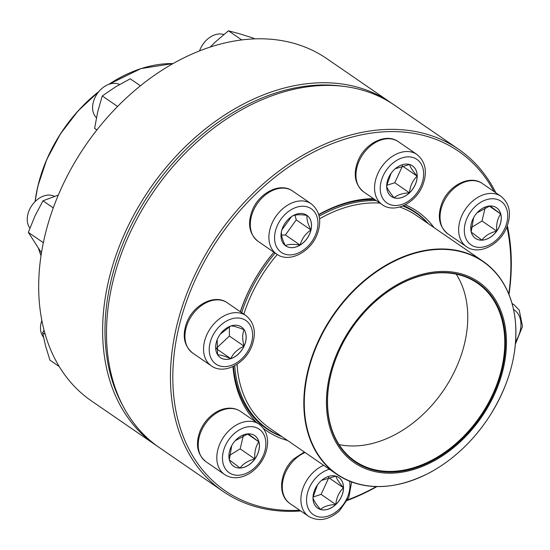 <?xml version="1.0" encoding="UTF-8"?>
<svg xmlns="http://www.w3.org/2000/svg" width="550" height="550" viewBox="0 0 550 550"><rect width="100%" height="100%" fill="white"/><g stroke="black" fill="none" stroke-linecap="round" stroke-linejoin="round"><path stroke-width="0.82" d="M376.874 486.599A207.687 149.648 -55.5 0 1 347.373 500.411M300.754 510.957A207.687 149.648 -55.5 0 1 223.224 491.507A207.687 149.648 -55.5 0 1 217.553 235.579A207.687 149.648 -55.5 0 1 458.528 149.201A207.687 149.648 -55.5 0 1 495.846 192.796M507.341 225.706A207.687 149.648 -55.5 0 1 508.984 294.422M458.528 149.201L394.584 105.249A207.687 149.648 124.5 0 0 153.608 191.627A207.687 149.648 124.5 0 0 159.28 447.556L223.224 491.507M508.777 293.92A205.996 148.431 124.5 0 0 506.887 226.882M494.024 191.538A205.996 148.431 124.5 0 0 211.049 250.03A205.996 148.431 124.5 0 0 299.688 510.221M347.676 499.84A205.996 148.431 124.5 0 0 376.337 486.585M287.65 440.536A133.093 95.899 -55.5 0 1 263.677 428.684M256.479 422.366A133.093 95.899 -55.5 0 1 232.966 366.568M240.329 311.74A133.093 95.899 -55.5 0 1 273.873 252.209M318.725 214.521A133.093 95.899 -55.5 0 1 373.45 198.633M405.316 204.772A133.093 95.899 -55.5 0 1 434.019 227.611M428.292 223.671A131.395 94.676 124.5 0 0 415.305 212.073A131.395 94.676 124.5 0 0 403.597 205.611M374.77 199.54A131.395 94.676 124.5 0 0 318.801 214.789M273.921 252.237A131.395 94.676 124.5 0 0 240.446 311.822M233.461 366.328A131.395 94.676 124.5 0 0 266.441 428.636A131.395 94.676 124.5 0 0 281.923 436.604M281.435 436.267A130.969 94.373 -55.5 0 1 267.651 428.952A130.969 94.373 -55.5 0 1 235.201 370.92A130.969 94.373 -55.5 0 1 234.685 365.702M241.684 312.675A130.969 94.373 -55.5 0 1 275.137 253.083M319.144 216.184A130.969 94.373 -55.5 0 1 376.331 200.613M402.751 205.975A130.969 94.373 -55.5 0 1 416.034 213.091A130.969 94.373 -55.5 0 1 427.804 223.341M327.126 414.088A109.698 79.042 -55.5 0 1 451.364 271.893A109.698 79.042 -55.5 0 1 470.834 430.918A109.698 79.042 -55.5 0 1 327.126 414.088M328.089 413.641A108.508 78.183 -55.5 0 1 450.993 272.979A108.508 78.183 -55.5 0 1 470.243 430.286A108.508 78.183 -55.5 0 1 328.089 413.641M328.212 413.243A107.999 77.818 -55.5 0 1 376.241 300.733A107.999 77.818 -55.5 0 1 477.331 283.099A107.999 77.818 -55.5 0 1 480.281 416.185A107.999 77.818 -55.5 0 1 354.97 461.099A107.999 77.818 -55.5 0 1 328.212 413.243M456.225 274.168A107.999 77.818 -55.5 0 1 443.272 390.741A107.999 77.818 -55.5 0 1 339.068 444.592M390.713 102.589L326.769 58.63A207.687 149.648 124.5 0 0 124.809 99.406A207.687 149.648 124.5 0 0 91.465 400.936L155.409 444.888A207.687 149.648 -55.5 0 1 188.746 143.358A207.687 149.648 -55.5 0 1 390.713 102.589A207.687 149.648 -55.5 0 1 392.631 103.936M157.362 446.201A207.687 149.648 -55.5 0 1 155.409 444.888M342.849 86.267A205.996 148.431 124.5 0 0 190.403 145.09A205.996 148.431 124.5 0 0 123.028 406.051M481.972 240.164A18.597 13.399 -55.5 0 1 475.482 238.397A18.597 13.399 -55.5 0 1 474.973 215.476A18.597 13.399 -55.5 0 1 496.554 207.742A18.597 13.399 -55.5 0 1 499.297 226.683A18.597 13.399 -55.5 0 1 481.972 240.164M477.043 212.85L489.851 205.982M490.009 205.941L500.734 213.984A18.597 13.399 124.5 0 0 496.526 207.728M496.691 231.076A18.597 13.399 124.5 0 0 500.734 213.984C497.537 218.405 496.189 224.104 496.691 231.076C489.947 232.801 485.024 235.819 481.924 240.13A18.597 13.399 124.5 0 0 496.691 231.076L482.013 220.99L485.203 207.515M475.454 238.377A18.597 13.399 124.5 0 0 481.924 240.13L471.199 232.086M471.192 231.88L473.564 217.779M471.137 227.652L482.013 220.99M500.734 213.984L489.314 206.133M409.482 192.857A18.597 13.399 -55.5 0 1 391.394 196.508A18.597 13.399 -55.5 0 1 390.885 173.587A18.597 13.399 -55.5 0 1 412.466 165.853A18.597 13.399 -55.5 0 1 409.482 192.857M223.795 34.547A20.343 14.658 124.5 0 0 206.697 39.875A20.343 14.658 124.5 0 0 199.54 50.909M386.678 185.659L391.153 173.216M395.23 168.74L409.537 164.491M409.592 164.484C410.259 167.104 412.775 170.995 417.147 176.158A18.597 13.399 124.5 0 0 412.445 165.839M409.434 192.823A18.597 13.399 124.5 0 0 417.147 176.158C412.734 180.4 410.163 185.955 409.434 192.823C402.524 193.201 397.437 194.858 394.171 197.808A18.597 13.399 124.5 0 0 409.434 192.823L394.756 182.731L402.469 166.072L402.126 165.543M391.373 196.488A18.597 13.399 124.5 0 0 394.171 197.808C389.799 192.644 387.283 188.753 386.623 186.134M386.719 185.357L394.756 182.731M417.147 176.158L402.469 166.072M254.519 38.892L253.406 38.122L240.206 33.969L228.449 30.807L241.725 39.93M210.134 47.094L215.16 42.151L228.449 30.807M310.984 229.989A18.597 13.399 -55.5 0 1 285.732 245.898A18.597 13.399 -55.5 0 1 285.223 222.977A18.597 13.399 -55.5 0 1 306.804 215.242A18.597 13.399 -55.5 0 1 310.984 229.989M119.536 84.521A20.343 14.658 124.5 0 0 93.191 102.678A20.343 14.658 124.5 0 0 96.422 117.714M292.359 216.026C295.412 214.562 300.321 214.363 307.079 215.442C306.501 218.976 307.787 223.809 310.936 229.955C305.484 233.681 301.868 238.714 300.08 245.053C293.322 243.973 288.413 244.166 285.361 245.63C282.226 239.553 280.94 234.712 281.504 231.117M281.896 229.866L291.548 216.617M285.704 245.884A18.597 13.399 124.5 0 0 300.08 245.053A18.597 13.399 124.5 0 0 310.936 229.955A18.597 13.399 124.5 0 0 307.079 215.442A18.597 13.399 124.5 0 0 306.776 215.229M281.538 235.111L285.402 234.96L296.257 219.869L295.006 215.16M300.08 245.053L285.402 234.96M310.936 229.955L296.257 219.869M140.422 85.793L130.261 78.808L115.548 86.886L102.286 95.954L117.576 106.473M96.91 129.917L94.627 128.343L97.735 111.657L102.286 95.954M96.834 130.013L94.627 128.343M244.186 329.814A18.597 13.399 -55.5 0 1 240.316 352.048A18.597 13.399 -55.5 0 1 220.385 357.638A18.597 13.399 -55.5 0 1 219.876 334.716A18.597 13.399 -55.5 0 1 241.457 326.982A18.597 13.399 -55.5 0 1 244.186 329.814M54.395 196.364A20.343 14.658 124.5 0 0 33.11 203.796A20.343 14.658 124.5 0 0 29.432 227.452A20.343 14.658 124.5 0 0 29.906 228.126M220.364 357.617A18.597 13.399 124.5 0 0 230.78 358.634C224.565 356.084 220.172 354.798 217.607 354.777M217.594 354.702L217.195 339.749M220.241 334.207L230.615 326.088M230.966 325.916C233.475 325.923 237.868 327.209 244.138 329.78A18.597 13.399 124.5 0 0 241.436 326.968M244.042 346.143A18.597 13.399 124.5 0 0 244.138 329.78C242.254 333.919 242.22 339.377 244.042 346.143C237.772 349.037 233.351 353.203 230.78 358.634A18.597 13.399 124.5 0 0 244.042 346.143L229.371 336.05L229.419 326.686M216.37 348.294L229.371 336.05M230.78 358.634L216.425 348.769M53.268 207.9L42.955 200.812L58.314 195.071M43.333 242.688L28.346 232.382L34.925 216.102L42.955 200.812M41.463 252.821L28.346 232.382M248.215 433.847A18.597 13.399 -55.5 0 1 254.712 435.614A18.597 13.399 -55.5 0 1 255.221 458.535A18.597 13.399 -55.5 0 1 233.64 466.269A18.597 13.399 -55.5 0 1 230.89 447.329A18.597 13.399 -55.5 0 1 248.215 433.847M41.841 320.512A20.343 14.658 124.5 0 0 43.498 337.191M233.613 466.249A18.597 13.399 124.5 0 0 240.082 468.002A18.597 13.399 124.5 0 0 254.849 458.954C248.105 460.673 243.183 463.691 240.082 468.002L229.357 459.958M229.35 459.759L231.715 445.658M235.201 440.722L248.009 433.861M248.167 433.812L258.892 441.856A18.597 13.399 124.5 0 0 254.684 435.6M254.849 458.954A18.597 13.399 124.5 0 0 258.892 441.856C255.695 446.284 254.347 451.983 254.849 458.954L240.171 448.862L243.361 435.387M229.295 455.531L240.171 448.862M258.892 441.856L247.472 434.005M45.217 334.448L42.625 332.668L44.062 330.261M59.228 366.554L49.94 360.168L45.561 345.923L42.625 332.668M320.712 481.154A18.597 13.399 -55.5 0 1 338.793 477.503A18.597 13.399 -55.5 0 1 339.302 500.424A18.597 13.399 -55.5 0 1 317.721 508.159A18.597 13.399 -55.5 0 1 320.712 481.154M335.761 504.474A18.597 13.399 124.5 0 0 343.475 487.809C339.068 492.051 336.497 497.606 335.761 504.474C328.852 504.852 323.764 506.509 320.499 509.458A18.597 13.399 124.5 0 0 335.761 504.474L321.083 494.381L328.797 477.723L328.453 477.194M317.701 508.138A18.597 13.399 124.5 0 0 320.499 509.458C316.133 504.295 313.617 500.404 312.95 497.784M313.005 497.31L317.481 484.866M321.558 480.391L335.864 476.142M335.926 476.135C336.593 478.754 339.109 482.646 343.475 487.809A18.597 13.399 124.5 0 0 338.772 477.489M313.046 497.007L321.083 494.381M343.475 487.809L328.797 477.723M397.451 484.55A129.188 93.088 -55.5 0 1 336.655 474.231L269.679 428.182A129.188 93.088 -55.5 0 1 237.669 370.941A129.188 93.088 -55.5 0 1 237.057 364.286M243.849 314.16A129.188 93.088 -55.5 0 1 277.234 254.506M319.564 218.824A129.188 93.088 -55.5 0 1 379.94 203.094M399.712 207.027A129.188 93.088 -55.5 0 1 416.047 215.256L483.024 261.298A129.188 93.088 -55.5 0 1 514.436 314.366M336.655 474.231A129.188 93.088 -55.5 0 1 304.645 416.982A129.188 93.088 -55.5 0 1 362.106 282.391A129.188 93.088 -55.5 0 1 483.024 261.298C501.05 274.065 511.748 293.191 515.123 318.677C518.499 351.244 509.933 383.831 489.431 416.439C473.248 441.093 453.269 459.882 429.502 472.801C394.185 490.683 363.234 491.157 336.655 474.231M515.082 318.814A128.934 92.909 124.5 0 0 396.887 260.012A128.934 92.909 124.5 0 0 305.106 417.058A128.934 92.909 124.5 0 0 423.301 475.86A128.934 92.909 124.5 0 0 515.082 318.814M98.629 91.843A129.188 93.088 124.5 0 0 37.916 186.423A129.188 93.088 124.5 0 0 35.172 201.506M38.534 248.6A129.188 93.088 124.5 0 0 41.023 255.647M173.051 63.58A129.188 93.088 124.5 0 0 109.182 84.212M35.09 201.589A128.934 92.909 -55.5 0 1 37.861 186.237A128.934 92.909 -55.5 0 1 98.938 91.472M108.845 84.336A128.934 92.909 -55.5 0 1 152.542 65.594M515.632 341.502A26.448 19.057 124.5 0 0 518.134 313.926A26.448 19.057 124.5 0 0 513.576 309.471M512.16 303.751A30.518 21.986 -55.5 0 1 514.229 304.954L519.221 310.118L522.5 326.459L515.433 344.011M491.762 198.756A26.448 19.057 124.5 0 0 465.018 235.936A26.448 19.057 124.5 0 0 501.27 234.506A26.448 19.057 124.5 0 0 491.762 198.756M447.803 233.833C439.099 226.607 437.106 216.487 441.815 203.472C448.291 185.804 469.652 174.261 482.377 183.535A30.518 21.986 124.5 0 0 471.721 180.634A30.518 21.986 124.5 0 0 443.293 202.751A30.518 21.986 124.5 0 0 447.803 233.833L466.4 246.62A30.518 21.986 -55.5 0 1 461.89 215.538A30.518 21.986 -55.5 0 1 490.318 193.421A30.518 21.986 -55.5 0 1 500.981 196.322C509.678 203.548 511.672 213.668 506.969 226.683C500.493 244.351 479.126 255.894 466.4 246.62M391.194 164.574A26.448 19.057 124.5 0 0 390.961 204.875A26.448 19.057 124.5 0 0 423.638 174.089A26.448 19.057 124.5 0 0 391.194 164.574M363.715 191.943C355.018 184.718 353.018 174.597 357.727 161.583C364.203 143.914 385.571 132.371 398.289 141.646A30.518 21.986 124.5 0 0 368.617 147.634A30.518 21.986 124.5 0 0 363.715 191.943L382.319 204.731A30.518 21.986 -55.5 0 1 387.214 160.421A30.518 21.986 -55.5 0 1 416.893 154.433C425.59 161.659 427.591 171.779 422.881 184.793C416.405 202.462 395.038 214.005 382.319 204.731M275.337 231.399A26.448 19.057 124.5 0 0 301.757 251.212A26.448 19.057 124.5 0 0 311.712 209.103A26.448 19.057 124.5 0 0 275.337 231.399M258.053 241.333C249.356 234.107 247.356 223.988 252.065 210.973C258.541 193.304 279.909 181.761 292.627 191.036A30.518 21.986 124.5 0 0 251.192 217.14A30.518 21.986 124.5 0 0 258.053 241.333L276.657 254.121A30.518 21.986 -55.5 0 1 269.789 229.928A30.518 21.986 -55.5 0 1 311.231 203.823C319.928 211.049 321.929 221.176 317.219 234.19C310.743 251.859 289.376 263.395 276.657 254.121M212.059 360.085A26.448 19.057 124.5 0 0 249.652 347.799A26.448 19.057 124.5 0 0 231.055 319.041A26.448 19.057 124.5 0 0 212.059 360.085M192.706 353.072C184.009 345.847 182.016 335.727 186.718 322.712C193.194 305.044 214.562 293.501 227.288 302.775A30.518 21.986 124.5 0 0 194.576 311.946A30.518 21.986 124.5 0 0 188.231 348.432A30.518 21.986 124.5 0 0 192.706 353.072L211.31 365.86A30.518 21.986 -55.5 0 1 206.834 361.219A30.518 21.986 -55.5 0 1 213.18 324.734A30.518 21.986 -55.5 0 1 245.884 315.562C254.588 322.788 256.582 332.915 251.873 345.929C245.396 363.598 224.036 375.134 211.31 365.86M238.425 475.248A26.448 19.057 124.5 0 0 265.176 438.068A26.448 19.057 124.5 0 0 228.924 439.505A26.448 19.057 124.5 0 0 238.425 475.248M205.961 461.704C197.258 454.479 195.264 444.359 199.973 431.344C203.218 423.452 208.292 417.244 215.188 412.727C219.622 409.922 224.166 408.409 228.834 408.183C233.193 408.018 237.098 409.09 240.536 411.407A30.518 21.986 124.5 0 0 229.879 408.506A30.518 21.986 124.5 0 0 201.451 430.629A30.518 21.986 124.5 0 0 205.961 461.704L224.558 474.492A30.518 21.986 -55.5 0 1 223.726 436.886A30.518 21.986 -55.5 0 1 259.139 424.194C267.836 431.42 269.83 441.54 265.127 454.554C261.882 462.454 256.809 468.655 249.906 473.172C245.479 475.977 240.928 477.489 236.266 477.716C231.901 477.881 228.002 476.809 224.558 474.492M329.423 469.253A26.448 19.057 124.5 0 0 307.134 505.209A26.448 19.057 124.5 0 0 338.999 509.431A26.448 19.057 124.5 0 0 349.539 481.168M305.071 452.513A30.518 21.986 124.5 0 0 294.944 459.284A30.518 21.986 124.5 0 0 290.043 503.594L308.646 516.381A30.518 21.986 -55.5 0 1 302.287 490.284A30.518 21.986 -55.5 0 1 323.668 465.3M416.034 213.091L408.808 208.12M267.651 428.952L260.418 423.981M35.049 201.63L37.819 186.285L46.729 159.541L60.397 133.959L78.134 110.839L99.027 91.376M108.721 84.377L140.951 68.599L173.119 63.546M41.009 255.722L38.438 248.462M512.084 303.476L514.229 304.954M482.377 183.535L500.981 196.322M398.289 141.646L416.893 154.433M292.627 191.036L311.231 203.823M227.288 302.775L245.884 315.562M240.536 411.407L259.139 424.194M290.043 503.594C276.946 495.103 279.874 471.329 293.803 458.879L304.322 452.004M308.646 516.381C318.656 521.964 328.928 520.101 339.46 510.799L348.865 497.289L351.636 481.979"/></g></svg>
